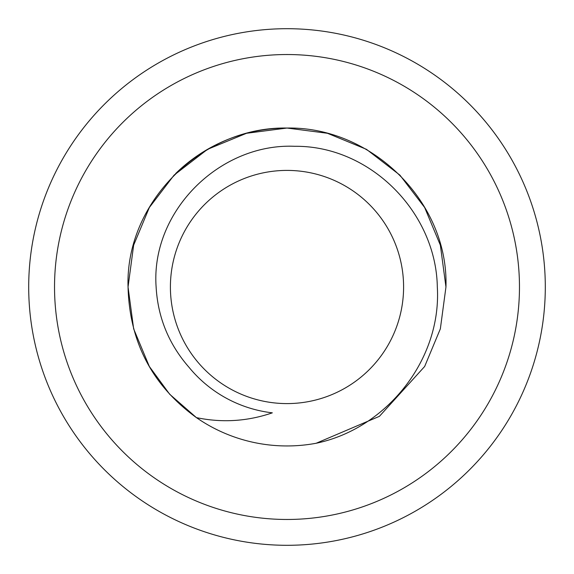 <?xml version="1.0" encoding="UTF-8"?>
<svg xmlns="http://www.w3.org/2000/svg" width="574" height="574" viewBox="0 0 574 574"><rect width="100%" height="100%" fill="white"/><g stroke="black" fill="none" stroke-linecap="round" stroke-linejoin="round"><path stroke-width="0.86" d="M445.955 287L440.351 328.837L424.66 366.477L379.407 416.337L316.188 443.25C386.833 428.541 441.679 359.511 437.316 287C436.082 212.28 370.13 145.487 294.727 146.298C219.727 143.048 150.632 211.404 156.121 287C157.843 317.386 168.785 344.127 188.946 367.224A126.689 126.689 0 0 0 272.32 412.835C247.523 421.366 222.231 422.966 196.437 417.635L169.66 394.223L149.34 366.477L133.649 328.837L128.045 287L133.649 245.163L149.34 207.523L174.094 175.12L207.523 149.34L246.562 133.276L287 128.045L327.438 133.276L366.477 149.34L399.906 175.12L424.66 207.523L399.906 175.12L366.477 149.34L327.438 133.276L287 128.045L246.562 133.276L207.523 149.34L174.094 175.12L149.34 207.523L174.094 175.12L207.523 149.34L246.562 133.276L287 128.045L327.438 133.276L366.477 149.34L399.906 175.12L424.66 207.523L440.351 245.163L445.955 287L440.351 328.837L424.66 366.477L379.407 416.337L316.188 443.25L379.407 416.337L424.66 366.477L440.351 328.837L445.955 287L440.351 328.837L424.66 366.477L379.407 416.337L316.188 443.25L379.407 416.337L424.66 366.477L379.407 416.337L316.188 443.25L379.407 416.337L424.66 366.477L379.407 416.337L316.188 443.25L379.407 416.337L424.66 366.477L440.351 328.837L445.955 287L440.351 328.837L424.66 366.477L379.407 416.337L316.188 443.25L379.407 416.337L424.66 366.477L440.351 328.837L445.955 287L440.351 328.837L424.66 366.477L379.407 416.337L316.188 443.25L379.407 416.337L424.66 366.477L440.351 328.837L445.955 287L440.351 328.837L424.66 366.477L379.407 416.337L316.188 443.25L379.407 416.337L424.66 366.477L440.351 328.837L445.955 287L440.351 328.837L424.66 366.477L379.407 416.337L316.188 443.25L379.407 416.337L424.66 366.477L440.351 328.837L445.955 287L440.351 328.837L424.66 366.477L379.407 416.337L316.188 443.25A158.955 158.955 0 0 1 196.437 417.635C152.311 385.649 129.516 342.104 128.045 287C125.261 201.488 202.644 126.452 287 128.045C371.356 126.452 448.739 201.488 445.955 287C448.739 201.488 371.356 126.452 287 128.045C202.644 126.452 125.261 201.488 128.045 287C125.261 201.488 202.644 126.452 287 128.045C371.356 126.452 448.739 201.488 445.955 287C448.739 201.488 371.356 126.452 287 128.045C202.644 126.452 125.261 201.488 128.045 287C125.261 201.488 202.644 126.452 287 128.045C371.356 126.452 448.739 201.488 445.955 287C448.739 201.488 371.356 126.452 287 128.045C202.644 126.452 125.261 201.488 128.045 287C125.261 201.488 202.644 126.452 287 128.045C371.356 126.452 448.739 201.488 445.955 287C448.739 201.488 371.356 126.452 287 128.045C202.644 126.452 125.261 201.488 128.045 287C125.261 201.488 202.644 126.452 287 128.045C371.356 126.452 448.739 201.488 445.955 287C448.739 201.488 371.356 126.452 287 128.045C202.644 126.452 125.261 201.488 128.045 287C125.261 201.488 202.644 126.452 287 128.045C371.356 126.452 448.739 201.488 445.955 287C448.739 201.488 371.356 126.452 287 128.045C202.644 126.452 125.261 201.488 128.045 287C125.261 201.488 202.644 126.452 287 128.045C371.356 126.452 448.739 201.488 445.955 287C448.739 201.488 371.356 126.452 287 128.045C202.644 126.452 125.261 201.488 128.045 287C125.261 201.488 202.644 126.452 287 128.045C371.356 126.452 448.739 201.488 445.955 287C448.739 201.488 371.356 126.452 287 128.045C202.644 126.452 125.261 201.488 128.045 287C125.261 201.488 202.644 126.452 287 128.045A158.955 158.955 0 0 0 175.63 173.585M196.437 417.635L169.66 394.223L149.34 366.477L133.649 328.837L128.045 287L133.649 328.837L149.34 366.477L169.66 394.223L196.437 417.635L169.66 394.223L149.34 366.477L169.66 394.223L196.437 417.635L169.66 394.223L149.34 366.477L133.649 328.837L128.045 287L133.649 328.837L149.34 366.477L169.66 394.223L196.437 417.635L169.66 394.223L149.34 366.477L133.649 328.837L128.045 287L133.649 328.837L149.34 366.477L169.66 394.223L196.437 417.635L169.66 394.223L149.34 366.477L133.649 328.837L128.045 287L133.649 328.837L149.34 366.477L169.66 394.223L196.437 417.635L169.66 394.223L149.34 366.477L133.649 328.837L128.045 287L133.649 328.837L149.34 366.477L169.66 394.223L196.437 417.635L169.66 394.223L149.34 366.477M170.406 287A116.594 116.594 0 0 0 287 403.594A116.594 116.594 0 0 0 403.594 287A116.594 116.594 0 0 0 287 170.406A116.594 116.594 0 0 0 170.406 287M54.53 287A232.47 232.47 0 0 0 287 519.47A232.47 232.47 0 0 0 519.47 287A232.47 232.47 0 0 0 287 54.53A232.47 232.47 0 0 0 54.53 287M28.7 287A258.3 258.3 0 0 1 287 28.7A258.3 258.3 0 0 1 545.3 287A258.3 258.3 0 0 1 287 545.3A258.3 258.3 0 0 1 28.7 287"/></g></svg>
